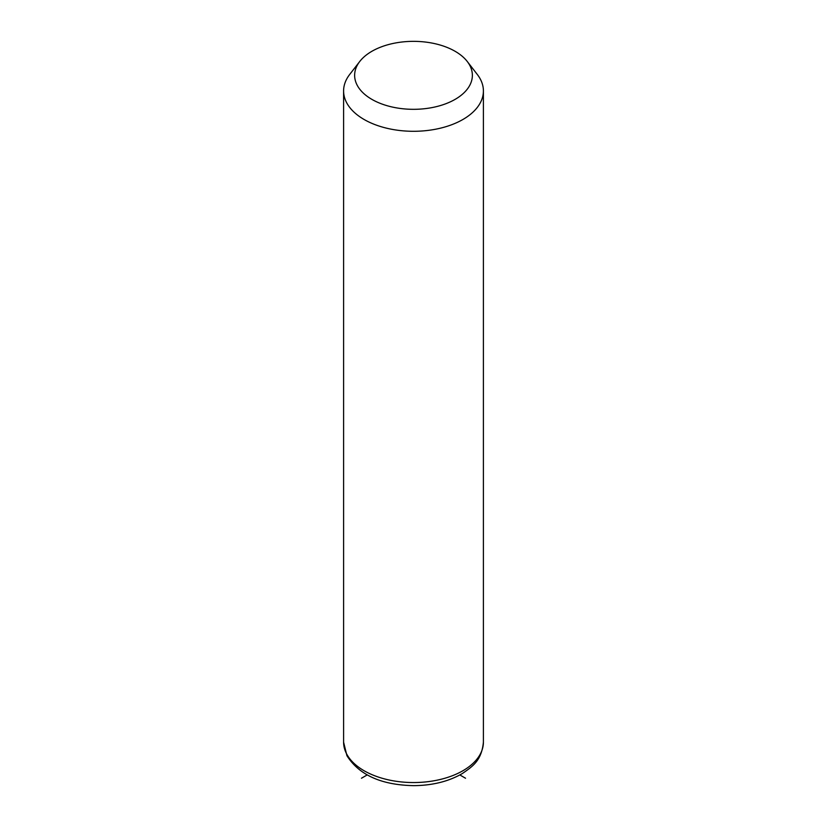 <?xml version="1.0" encoding="UTF-8"?>
<svg xmlns="http://www.w3.org/2000/svg" width="827" height="827" viewBox="0 0 827 827"><rect width="100%" height="100%" fill="white"/><g stroke="black" fill="none" stroke-linecap="round" stroke-linejoin="round"><path stroke-width="1.24" d="M467.234 61.456L477.313 74.471A69.902 40.358 180 0 1 480.57 79.578A69.902 40.358 180 0 1 483.402 90.939A69.902 40.358 180 0 1 423.445 130.883A69.902 40.358 180 0 1 346.43 102.3A69.902 40.358 180 0 1 343.598 90.939A69.902 40.358 180 0 1 349.687 74.471L359.766 61.456A58.862 33.979 180 0 1 413.5 41.35A58.862 33.979 180 0 1 467.234 61.456A58.862 33.979 180 0 1 469.984 65.767A58.862 33.979 180 0 1 430.071 107.944A58.862 33.979 180 0 1 357.016 84.902A58.862 33.979 180 0 1 359.766 61.456M367.147 774.951L361.471 778.228M459.853 774.951L465.529 778.228M483.402 90.939L483.402 742.181A69.902 40.358 180 0 1 423.445 782.135A69.902 40.358 180 0 1 346.43 753.542A69.902 40.358 180 0 1 343.598 742.181L343.598 90.939M483.402 742.181C481.583 760.53 472.899 766.247 462.376 773.514C448.72 781.443 432.511 785.485 413.758 785.65C381.443 785.04 359.166 775.054 346.927 755.682L343.598 742.181"/></g></svg>
